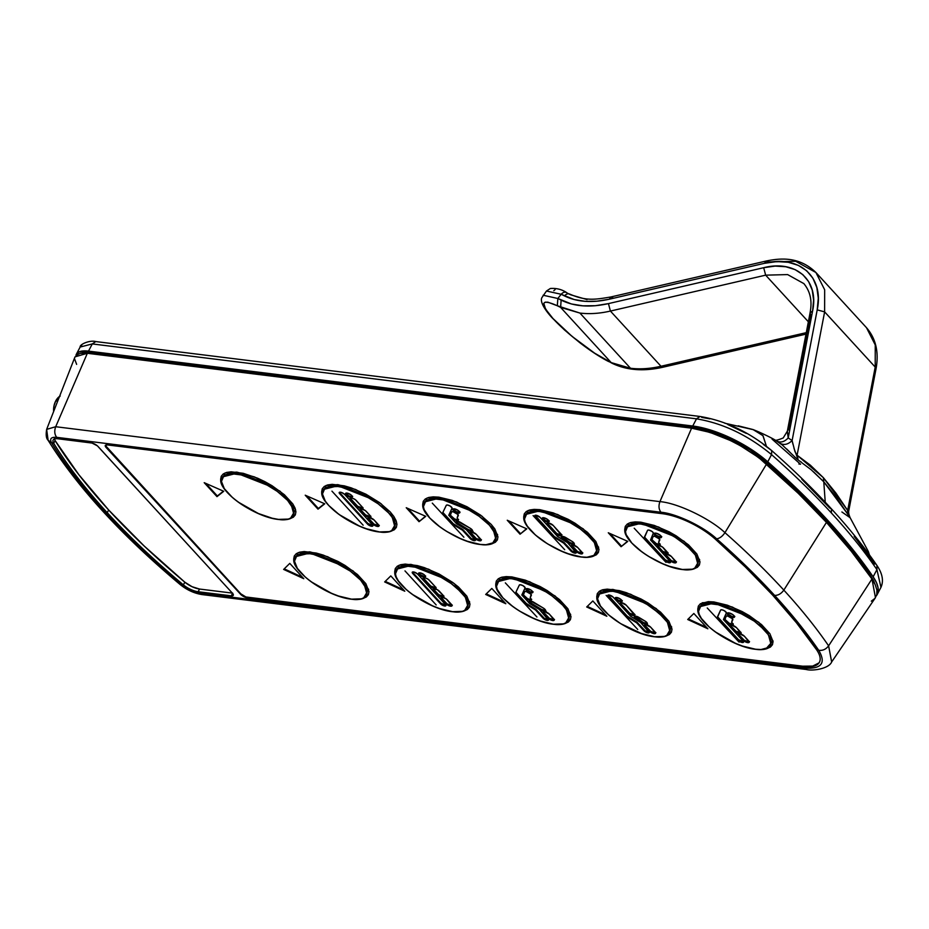<?xml version="1.0" encoding="UTF-8"?>
<svg xmlns="http://www.w3.org/2000/svg" width="929" height="929" viewBox="0 0 929 929"><rect width="100%" height="100%" fill="white"/><g stroke="black" fill="none" stroke-linecap="round" stroke-linejoin="round"><path stroke-width="1.39" d="M529.425 601.098A3.821 1.405 -152.2 0 0 531.667 603.42L531.307 604.094A3.821 1.405 27.8 0 1 529.112 601.365A3.821 1.405 27.8 0 1 530.529 601.005L543.349 608.065L545.288 609.726L545.393 610.968L542.304 610.632L531.307 604.094L529.077 601.841L530.529 601.005A3.821 1.405 27.8 0 1 533.687 602.201L543.349 608.065A3.821 1.405 27.8 0 1 545.544 610.783A3.821 1.405 27.8 0 1 540.968 609.947L541.328 609.273A3.821 1.405 -152.2 0 0 545.59 610.388M543.477 611.746A3.821 1.405 -152.2 0 0 544.08 612.78L543.732 613.454A3.821 1.405 27.8 0 1 543.175 612.025A3.821 1.405 27.8 0 1 544.591 611.654L549.387 614.15L554.16 620.166L551.512 620.258L547.947 618.052L543.198 612.664L544.591 611.654A3.821 1.405 27.8 0 1 549.387 614.15L553.603 618.76A3.821 1.405 27.8 0 1 554.16 620.189A3.821 1.405 27.8 0 1 551.489 620.247A3.821 1.405 27.8 0 1 547.947 618.052L548.296 617.379A3.821 1.405 -152.2 0 0 554.207 619.782M531.202 599.611L527.684 598.775L523.445 594.932L524.664 591.645L523.085 595.605L523.445 594.932L525.466 597.15L525.117 597.823L522.922 595.21L524.583 591.75A3.821 1.405 27.8 0 1 524.571 591.773A3.821 1.405 27.8 0 1 525.988 591.401L531.121 594.316L530.215 597.684L531.307 599.321L530.842 600.297L526.081 598.671L522.934 595.384L524.571 591.785L525.988 591.401A3.821 1.405 27.8 0 1 529.82 593.05A3.821 1.405 27.8 0 1 531.353 595.315L530.215 597.684L530.773 598.52A3.821 1.405 27.8 0 1 531.33 599.96A3.821 1.405 27.8 0 1 528.659 600.018A3.821 1.405 27.8 0 1 525.117 597.823L525.466 597.15A3.821 1.405 -152.2 0 0 531.376 599.553M526.29 588.684A3.821 1.405 -152.2 0 0 528.253 590.832A3.821 1.405 -152.2 0 0 531.69 592.214L531.342 592.888A3.821 1.405 27.8 0 1 527.486 591.216A3.821 1.405 27.8 0 1 525.988 588.951A3.821 1.405 27.8 0 1 527.405 588.591L531.225 590.24L532.758 592.505L531.342 592.888L527.509 591.239L526 589.59L527.405 588.591A3.821 1.405 27.8 0 1 531.249 590.252A3.821 1.405 27.8 0 1 532.747 592.516A3.821 1.405 27.8 0 1 531.342 592.888L531.69 592.214A3.821 1.405 -152.2 0 0 532.805 592.121M548.4 619.713L544.313 618.331L535.87 609.296L526.29 603.444L515.92 592.203L519.404 584.956L515.572 592.876L515.92 592.203L525.884 603.084L525.535 603.757L525.884 603.084A2.09 0.766 -152.2 0 0 526.789 603.792L526.429 604.465L526.789 603.792L535.87 609.296L535.51 609.97L535.905 609.331L543.488 617.599L543.128 618.273L535.557 610.005L535.87 609.296L535.51 609.97L526.429 604.465A2.09 0.766 27.8 0 1 525.535 603.757L515.572 592.876L519.299 585.096A3.275 1.208 27.8 0 1 519.311 585.073A3.275 1.208 27.8 0 1 520.519 584.771L523.015 585.665L525.14 587.743L521.819 595.001L529.716 603.56L539.343 609.436L548.458 620.084L547.239 620.409L543.964 619.004L535.557 610.005L525.93 604.117L515.572 592.876L519.299 585.096L520.519 584.771A3.275 1.208 27.8 0 1 523.805 586.176A3.275 1.208 27.8 0 1 525.117 588.115L521.819 595.001L529.321 603.2A2.09 0.766 27.8 0 0 530.215 603.908L539.343 609.436L547.982 618.877A3.275 1.208 27.8 0 1 548.458 620.107A3.275 1.208 27.8 0 1 546.159 620.154A3.275 1.208 27.8 0 1 543.128 618.273L543.488 617.599A3.275 1.208 -152.2 0 0 548.482 619.689M634.646 616.252A3.821 1.405 -152.2 0 0 636.888 618.575L636.539 619.248A3.821 1.405 27.8 0 1 634.344 616.519A3.821 1.405 27.8 0 1 635.761 616.159L645.121 621.118L647.06 622.79L647.165 624.021L644.064 623.684L635.703 618.691L634.31 617.007L635.761 616.159A3.821 1.405 27.8 0 1 638.908 617.367L645.121 621.118A3.821 1.405 27.8 0 1 647.304 623.847A3.821 1.405 27.8 0 1 642.74 623.011L643.089 622.337A3.821 1.405 -152.2 0 0 647.362 623.452M644.842 624.845A3.821 1.405 -152.2 0 0 645.446 625.879L645.098 626.552A3.821 1.405 27.8 0 1 644.54 625.112A3.821 1.405 27.8 0 1 645.957 624.752L650.753 627.249L655.537 633.276L652.89 633.369L649.325 631.163L644.552 625.751L645.957 624.752A3.821 1.405 27.8 0 1 650.753 627.249L654.98 631.871A3.821 1.405 27.8 0 1 655.537 633.299A3.821 1.405 27.8 0 1 652.866 633.357A3.821 1.405 27.8 0 1 649.325 631.163L649.673 630.489A3.821 1.405 -152.2 0 0 655.584 632.893M620.34 602.782A3.821 1.405 -152.2 0 0 620.944 603.815L620.595 604.489A3.821 1.405 27.8 0 1 620.038 603.06A3.821 1.405 27.8 0 1 621.455 602.689L626.251 605.197L634.681 615.195L632.022 615.277L628.457 613.082L620.061 603.699L621.455 602.689A3.821 1.405 27.8 0 1 626.251 605.197L634.112 613.779A3.821 1.405 27.8 0 1 634.67 615.219A3.821 1.405 27.8 0 1 631.999 615.277A3.821 1.405 27.8 0 1 628.457 613.082L628.817 612.408A3.821 1.405 -152.2 0 0 634.716 614.812M615.567 597.568A3.821 1.405 -152.2 0 0 617.53 599.716A3.821 1.405 -152.2 0 0 620.967 601.098L620.607 601.771A3.821 1.405 27.8 0 1 616.763 600.111A3.821 1.405 27.8 0 1 615.265 597.846A3.821 1.405 27.8 0 1 616.682 597.475L620.502 599.124L622.035 601.388L619.376 601.481L616.786 600.122L615.277 598.485L616.682 597.475A3.821 1.405 27.8 0 1 620.526 599.147A3.821 1.405 27.8 0 1 622.024 601.411A3.821 1.405 27.8 0 1 620.607 601.771L620.967 601.098A3.821 1.405 -152.2 0 0 622.082 601.005M608.135 595.048A3.275 1.208 -152.2 0 0 608.646 595.861L608.286 596.534A3.275 1.208 27.8 0 1 607.81 595.303A3.275 1.208 27.8 0 1 609.029 594.99L613.14 597.126L630.837 616.415L640.441 622.279L649.278 632.579L648.059 632.916L644.772 631.499L636.655 622.836L627.04 616.972L608.286 596.534L607.81 595.315L609.029 594.99A3.275 1.208 27.8 0 1 613.14 597.126L630.628 616.229L640.638 622.476L648.79 631.372A3.275 1.208 27.8 0 1 649.266 632.603A3.275 1.208 27.8 0 1 646.979 632.649A3.275 1.208 27.8 0 1 643.948 630.768L644.296 630.094A3.275 1.208 -152.2 0 0 649.301 632.184M732.76 624.149L729.253 623.301L724.98 619.434L726.188 616.171L724.62 620.107L724.98 619.434L727.035 621.675L726.675 622.349L724.469 619.701L726.083 616.322A3.797 1.393 27.8 0 1 726.095 616.299A3.797 1.393 27.8 0 1 727.5 615.939L732.586 618.83L731.634 622.279L732.876 623.847L732.412 624.822L727.651 623.196L724.469 619.875L726.083 616.322L727.5 615.939A3.797 1.393 27.8 0 1 731.297 617.576A3.797 1.393 27.8 0 1 732.818 619.817L731.634 622.279L732.342 623.057A3.821 1.405 27.8 0 1 732.888 624.485A3.821 1.405 27.8 0 1 730.217 624.543A3.821 1.405 27.8 0 1 726.675 622.349L727.035 621.675A3.821 1.405 -152.2 0 0 732.946 624.079M730.647 625.263A3.786 1.393 -152.2 0 0 731.251 626.274L730.891 626.947A3.786 1.393 27.8 0 1 730.345 625.531A3.786 1.393 27.8 0 1 731.75 625.171L736.5 627.644L740.715 633.032L738.079 633.125L735.501 631.778L730.357 626.169L731.75 625.171A3.786 1.393 27.8 0 1 736.5 627.644L740.158 631.639A3.786 1.393 27.8 0 1 740.703 633.055A3.786 1.393 27.8 0 1 738.056 633.114A3.786 1.393 27.8 0 1 734.549 630.942L734.897 630.268A3.786 1.393 -152.2 0 0 740.75 632.649M738.509 633.833A3.821 1.405 -152.2 0 0 739.112 634.867L738.764 635.541A3.821 1.405 27.8 0 1 738.207 634.112A3.821 1.405 27.8 0 1 739.623 633.741L744.419 636.237L749.192 642.264L746.533 642.345L742.979 640.139L738.218 634.751L739.623 633.741A3.821 1.405 27.8 0 1 744.419 636.237L748.635 640.847A3.821 1.405 27.8 0 1 749.18 642.276A3.821 1.405 27.8 0 1 746.51 642.334A3.821 1.405 27.8 0 1 742.979 640.139L743.328 639.466A3.821 1.405 -152.2 0 0 749.238 641.869M727.512 612.977A4.099 1.51 -152.2 0 0 729.59 615.3A4.099 1.51 -152.2 0 0 733.306 616.798L732.946 617.471A4.099 1.51 27.8 0 1 728.835 615.683A4.099 1.51 27.8 0 1 727.221 613.256A4.099 1.51 27.8 0 1 728.742 612.861L732.842 614.626L734.479 617.053L732.946 617.471L728.847 615.695L727.233 613.941L728.742 612.861A4.099 1.51 27.8 0 1 732.865 614.65A4.099 1.51 27.8 0 1 734.467 617.077A4.099 1.51 27.8 0 1 732.946 617.471L733.306 616.798A4.099 1.51 -152.2 0 0 734.525 616.682M743.444 641.823L738.532 639.698L717.536 616.728L720.683 609.981L717.339 617.622L717.699 616.949L738.532 639.698L738.172 640.383L717.339 617.622L720.59 610.109A3.275 1.208 27.8 0 1 720.59 610.098A3.275 1.208 27.8 0 1 721.81 609.784L724.295 610.69L726.432 612.757L723.436 619.527L743.026 640.975L743.084 642.496L738.172 640.383L717.188 617.402L720.59 610.109L721.81 609.784A3.275 1.208 27.8 0 1 725.084 611.201A3.275 1.208 27.8 0 1 726.397 613.14L723.586 619.748L743.026 640.975A3.275 1.208 27.8 0 1 743.502 642.206A3.275 1.208 27.8 0 1 741.214 642.253A3.275 1.208 27.8 0 1 738.172 640.383L738.532 639.698A3.275 1.208 -152.2 0 0 743.525 641.788M456.371 521.343A3.821 1.405 -152.2 0 0 458.612 523.666L458.264 524.339A3.821 1.405 27.8 0 1 456.069 521.61A3.821 1.405 27.8 0 1 457.486 521.25L470.306 528.311L472.246 529.971L472.35 531.214L469.25 530.877L458.264 524.339L456.034 522.098L457.486 521.25A3.821 1.405 27.8 0 1 460.645 522.446L470.306 528.311A3.821 1.405 27.8 0 1 472.501 531.04A3.821 1.405 27.8 0 1 467.926 530.192L468.286 529.518A3.821 1.405 -152.2 0 0 472.547 530.633M470.434 532.003A3.821 1.405 -152.2 0 0 471.038 533.025L470.678 533.699A3.821 1.405 27.8 0 1 470.132 532.271A3.821 1.405 27.8 0 1 471.549 531.911L476.345 534.407L481.117 540.423L478.458 540.504L474.893 538.309L470.144 532.909L471.549 531.911A3.821 1.405 27.8 0 1 476.345 534.407L480.56 539.006A3.821 1.405 27.8 0 1 481.106 540.434A3.821 1.405 27.8 0 1 478.435 540.492A3.821 1.405 27.8 0 1 474.893 538.309L475.253 537.636A3.821 1.405 -152.2 0 0 481.164 540.039M458.148 519.868L454.641 519.021L450.402 515.189L451.622 511.891L450.042 515.862L450.402 515.189L452.423 517.395L452.063 518.068L449.88 515.456L451.517 512.03A3.821 1.405 27.8 0 1 451.529 512.018A3.821 1.405 27.8 0 1 452.946 511.658L458.067 514.561L457.173 517.929L458.264 519.566L457.8 520.542L453.038 518.916L449.891 515.63L451.517 512.03L452.946 511.658A3.821 1.405 27.8 0 1 456.778 513.307A3.821 1.405 27.8 0 1 458.299 515.572L457.173 517.929L457.73 518.777A3.821 1.405 27.8 0 1 458.276 520.205A3.821 1.405 27.8 0 1 455.605 520.263A3.821 1.405 27.8 0 1 452.063 518.068L452.423 517.395A3.821 1.405 -152.2 0 0 458.334 519.799M453.247 508.929A3.821 1.405 -152.2 0 0 455.21 511.078A3.821 1.405 -152.2 0 0 458.647 512.46L458.287 513.133A3.821 1.405 27.8 0 1 454.444 511.473A3.821 1.405 27.8 0 1 452.946 509.197A3.821 1.405 27.8 0 1 454.362 508.837L458.183 510.486L459.716 512.75L458.287 513.133L454.467 511.484L452.957 509.835L454.362 508.837A3.821 1.405 27.8 0 1 458.206 510.497A3.821 1.405 27.8 0 1 459.704 512.773A3.821 1.405 27.8 0 1 458.287 513.133L458.647 512.46A3.821 1.405 -152.2 0 0 459.762 512.367M475.346 539.97L471.27 538.576L462.863 529.576L453.236 523.689L442.878 512.448L446.35 505.213L442.518 513.122L442.878 512.448L452.841 523.329L452.481 524.002L452.841 523.329A2.09 0.766 -152.2 0 0 453.735 524.037L453.387 524.711L453.735 524.037L462.816 529.542L462.503 530.25L462.863 529.576L470.434 537.845L470.086 538.518L462.503 530.25L462.863 529.576L462.468 530.215L453.387 524.711A2.09 0.766 27.8 0 1 452.481 524.002L442.518 513.122L446.268 505.306A3.275 1.208 27.8 0 1 446.268 505.33A3.275 1.208 27.8 0 1 447.476 505.016L449.973 505.922L452.098 507.989L448.765 515.247L456.673 523.805L466.253 529.658L475.416 540.341L473.14 540.411L470.91 539.25L462.468 530.215L452.887 524.362L442.518 513.122L446.257 505.341L447.476 505.016A3.275 1.208 27.8 0 1 450.762 506.433A3.275 1.208 27.8 0 1 452.075 508.372L448.765 515.247L456.267 523.445A2.09 0.766 27.8 0 0 457.173 524.153L466.253 529.658L474.928 539.122A3.275 1.208 27.8 0 1 475.404 540.353A3.275 1.208 27.8 0 1 473.116 540.399A3.275 1.208 27.8 0 1 470.086 538.518L470.434 537.845A3.275 1.208 -152.2 0 0 475.439 539.935M561.604 536.497A3.821 1.405 -152.2 0 0 563.845 538.832L563.485 539.505A3.821 1.405 27.8 0 1 561.29 536.776A3.821 1.405 27.8 0 1 562.707 536.405L572.067 541.375L574.006 543.035L574.11 544.278L571.021 543.941L562.66 538.936L561.255 537.252L562.707 536.405A3.821 1.405 27.8 0 1 565.866 537.612L572.067 541.375A3.821 1.405 27.8 0 1 574.261 544.104A3.821 1.405 27.8 0 1 569.686 543.256L570.046 542.582A3.821 1.405 -152.2 0 0 574.319 543.697M571.799 545.091A3.821 1.405 -152.2 0 0 572.403 546.124L572.043 546.798A3.821 1.405 27.8 0 1 571.498 545.369A3.821 1.405 27.8 0 1 572.914 544.998L577.71 547.495L582.495 553.533L579.835 553.614L576.27 551.408L571.509 546.008L572.914 544.998A3.821 1.405 27.8 0 1 577.71 547.495L581.937 552.116A3.821 1.405 27.8 0 1 582.483 553.545A3.821 1.405 27.8 0 1 579.812 553.603A3.821 1.405 27.8 0 1 576.27 551.408L576.63 550.734A3.821 1.405 -152.2 0 0 582.541 553.15M547.297 523.039A3.821 1.405 -152.2 0 0 547.901 524.061L547.541 524.746A3.821 1.405 27.8 0 1 546.995 523.306A3.821 1.405 27.8 0 1 548.412 522.946L553.208 525.442L561.627 535.441L558.979 535.534L555.414 533.327L547.541 524.746L546.984 523.329L548.412 522.946A3.821 1.405 27.8 0 1 553.208 525.442L561.07 534.024A3.821 1.405 27.8 0 1 561.627 535.464A3.821 1.405 27.8 0 1 558.956 535.522A3.821 1.405 27.8 0 1 555.414 533.327L555.763 532.654A3.821 1.405 -152.2 0 0 561.673 535.058M542.524 517.825A3.821 1.405 -152.2 0 0 544.487 519.973A3.821 1.405 -152.2 0 0 547.924 521.355L547.564 522.028A3.821 1.405 27.8 0 1 543.72 520.356A3.821 1.405 27.8 0 1 542.211 518.092A3.821 1.405 27.8 0 1 543.628 517.732L547.46 519.381L548.993 521.645L547.564 522.028L543.732 520.379L542.234 518.73L543.628 517.732A3.821 1.405 27.8 0 1 547.483 519.392A3.821 1.405 27.8 0 1 548.981 521.657A3.821 1.405 27.8 0 1 547.564 522.028L547.924 521.355A3.821 1.405 -152.2 0 0 549.027 521.262M535.092 515.293A3.275 1.208 -152.2 0 0 535.592 516.106L535.243 516.779A3.275 1.208 27.8 0 1 534.767 515.549A3.275 1.208 27.8 0 1 535.975 515.235L540.086 517.383L557.783 536.66L567.596 542.722L576.235 552.836L573.948 552.906L571.73 551.745L563.601 543.093L553.998 537.229L535.243 516.779L534.756 515.572L535.975 515.235A3.275 1.208 27.8 0 1 540.086 517.383L557.574 536.474L567.596 542.722L575.748 551.617A3.275 1.208 27.8 0 1 576.224 552.848A3.275 1.208 27.8 0 1 573.936 552.894A3.275 1.208 27.8 0 1 570.894 551.013L571.254 550.34A3.275 1.208 -152.2 0 0 576.247 552.43M659.718 544.394L656.211 543.546L651.937 539.679L653.145 536.428L651.577 540.353L651.937 539.679L653.993 541.932L653.633 542.606L651.415 539.946L653.041 536.567A3.797 1.393 27.8 0 1 653.052 536.544A3.797 1.393 27.8 0 1 654.457 536.184L659.544 539.075L658.591 542.536L659.822 544.092L659.358 545.068L654.597 543.453L651.426 540.132L653.041 536.567L654.457 536.184A3.797 1.393 27.8 0 1 658.255 537.821A3.797 1.393 27.8 0 1 659.764 540.074L658.591 542.536L659.288 543.302A3.821 1.405 27.8 0 1 659.845 544.731A3.821 1.405 27.8 0 1 657.175 544.789A3.821 1.405 27.8 0 1 653.633 542.606L653.993 541.932A3.821 1.405 -152.2 0 0 659.892 544.336M657.604 545.509A3.786 1.393 -152.2 0 0 658.208 546.531L657.848 547.204A3.786 1.393 27.8 0 1 657.302 545.776A3.786 1.393 27.8 0 1 658.707 545.416L662.493 547.053L667.661 553.289L665.036 553.37L662.458 552.035L657.314 546.415L658.707 545.416A3.786 1.393 27.8 0 1 663.457 547.901L667.103 551.884A3.786 1.393 27.8 0 1 667.649 553.301A3.786 1.393 27.8 0 1 665.001 553.359A3.786 1.393 27.8 0 1 661.494 551.187L661.854 550.514A3.786 1.393 -152.2 0 0 667.707 552.894M665.466 554.09A3.821 1.405 -152.2 0 0 666.07 555.112L665.71 555.786A3.821 1.405 27.8 0 1 665.164 554.358A3.821 1.405 27.8 0 1 666.581 553.998L671.377 556.494L676.149 562.509L673.49 562.591L669.925 560.396L665.176 554.996L666.581 553.998A3.821 1.405 27.8 0 1 671.377 556.494L675.58 561.093A3.821 1.405 27.8 0 1 676.138 562.521A3.821 1.405 27.8 0 1 673.467 562.579A3.821 1.405 27.8 0 1 669.925 560.396L670.285 559.722A3.821 1.405 -152.2 0 0 676.196 562.126M654.469 533.223A4.099 1.51 -152.2 0 0 656.548 535.545A4.099 1.51 -152.2 0 0 660.264 537.043L659.904 537.717A4.099 1.51 27.8 0 1 655.781 535.928A4.099 1.51 27.8 0 1 654.179 533.501A4.099 1.51 27.8 0 1 655.688 533.118L659.787 534.883L661.436 537.31L659.904 537.717L655.804 535.952L654.19 534.187L655.688 533.118A4.099 1.51 27.8 0 1 659.811 534.895A4.099 1.51 27.8 0 1 661.425 537.322A4.099 1.51 27.8 0 1 659.904 537.717L660.264 537.043A4.099 1.51 -152.2 0 0 661.483 536.927M670.39 562.068L665.489 559.955L644.645 537.206L647.641 530.227L644.296 537.879L644.645 537.206L665.489 559.955L665.129 560.628L644.296 537.879L647.536 530.366A3.275 1.208 27.8 0 1 647.548 530.343A3.275 1.208 27.8 0 1 648.767 530.041L652.042 531.446L653.377 533.014L650.532 540.004L669.983 561.232L670.041 562.742L665.129 560.628L644.134 537.647L647.536 530.366L648.767 530.041A3.275 1.208 27.8 0 1 652.042 531.446A3.275 1.208 27.8 0 1 653.354 533.385L650.532 540.004L669.983 561.232A3.275 1.208 27.8 0 1 670.448 562.451A3.275 1.208 27.8 0 1 668.16 562.509A3.275 1.208 27.8 0 1 665.129 560.628L665.489 559.955A3.275 1.208 -152.2 0 0 670.483 562.045M496.585 587.848L495.726 584.144L496.307 581.066L498.316 578.732L501.683 577.223L506.259 576.607L511.867 576.897L511.984 578.79C519.892 578.964 546.879 588.347 562.672 605.197C577.652 621.942 563.148 626.181 553.568 624.183L563.427 623.882L566.667 622.418L568.618 620.166L569.187 617.181L566.156 609.552L562.672 605.197L552.441 596.232L546.089 591.959L525.013 581.937L511.984 578.79L506.549 578.5L498.873 580.555L496.934 582.82L496.365 585.804L497.189 589.381L502.868 597.788L513.098 606.753L519.462 611.015L533.443 618.308L540.539 621.048L553.742 624.288C561.871 625.252 567.038 623.882 569.245 620.154L565.854 607.821L547.413 591.959L511.937 578.035L496.771 581.926C488.898 593.143 528.636 622 553.73 624.276L553.568 624.183C545.648 624.021 518.672 614.638 502.868 597.788C487.888 581.031 502.403 576.793 511.984 578.79L511.867 576.897L529.704 581.763L555.275 596.104L570.673 614.464L565.436 623.405M423.531 508.093L422.672 504.401L423.264 501.312L425.273 498.978L428.629 497.468L433.204 496.852L438.825 497.154L438.941 499.047C446.849 499.21 473.836 508.593 489.629 525.442C504.61 542.199 490.094 546.438 480.514 544.44L485.948 544.731L493.624 542.675L495.575 540.411L496.144 537.426L495.308 533.85L489.629 525.442L484.996 520.948L479.399 516.478L466.172 508.314L451.958 502.183L445.165 500.197L433.506 498.757L429.07 499.349L425.83 500.812L423.879 503.065L423.31 506.05L424.147 509.626L429.825 518.034L440.056 526.998L446.419 531.272L460.401 538.553L467.496 541.293L480.688 544.533C488.817 545.509 493.984 544.127 496.202 540.399L492.8 528.078L474.371 512.204L438.894 498.281L423.729 502.183C415.855 513.389 455.593 542.257 480.688 544.533L480.514 544.44C472.606 544.266 445.618 534.883 429.825 518.034C414.845 501.288 429.349 497.05 438.941 499.047L438.825 497.154L456.65 502.008L482.221 516.35L497.63 534.709L492.393 543.651M524.548 520.623L523.689 516.919L524.281 513.842L526.29 511.496L529.646 509.998L534.221 509.382L539.842 509.673L539.958 511.565C547.866 511.74 574.854 521.111 590.647 537.972C605.627 554.718 591.111 558.956 581.531 556.959L586.965 557.249L594.641 555.194L596.592 552.929L597.161 549.956L596.325 546.368L594.13 542.327L586.013 533.467L580.416 528.996L567.189 520.832L552.976 514.712L539.958 511.565L534.523 511.275L530.099 511.867L526.848 513.331L524.897 515.595L524.328 518.568L525.164 522.156L527.358 526.197L535.476 535.058L547.436 543.79L561.418 551.071L568.513 553.812L581.705 557.052C589.834 558.027 595.001 556.645 597.219 552.929L593.817 540.597L575.388 524.722L539.912 510.811L524.746 514.701C516.872 525.919 556.61 554.776 581.705 557.052L581.531 556.959C573.623 556.785 546.635 547.402 530.842 530.552C515.862 513.807 530.378 509.568 539.958 511.565L539.842 509.673L557.667 514.527L583.238 528.868L598.648 547.227L593.41 556.169M666.813 635.482L670.262 632.672L666.871 620.351L648.43 604.477L612.954 590.554L597.8 594.455C589.915 605.662 629.653 634.53 654.748 636.806L654.585 636.713C646.665 636.539 619.689 627.156 603.885 610.307C588.905 593.561 603.42 589.323 613.001 591.308L612.896 589.427L630.721 594.281L656.292 608.623L671.69 626.982L666.453 635.924M625.577 533.141L624.718 529.437L625.298 526.36L627.307 524.026L630.663 522.516L635.25 521.901L640.859 522.191L640.975 524.084C648.883 524.258 675.871 533.641 691.664 550.491C706.644 567.236 692.14 571.474 682.548 569.477L692.419 569.175L695.658 567.712L697.609 565.459L698.178 562.475L697.342 558.898L695.147 554.845L687.03 545.985L675.069 537.252L668.206 533.351L653.993 527.231L640.975 524.084L635.541 523.793L627.865 525.849L625.914 528.113L625.345 531.086L626.181 534.674L631.859 543.082L642.09 552.047L648.454 556.308L662.435 563.601L669.53 566.33L682.722 569.57C690.851 570.545 696.03 569.175 698.236 565.447L694.834 553.115L676.405 537.252L640.929 523.329L625.763 527.219C617.89 538.437 657.627 567.294 682.722 569.57L682.548 569.477C674.64 569.314 647.652 559.932 631.859 543.082C616.879 526.325 631.395 522.086 640.975 524.084L640.859 522.191L658.684 527.057L684.255 541.398L699.665 559.746L694.427 568.699M698.62 612.896L697.76 609.192L698.341 606.114L700.361 603.769L708.293 601.644L713.913 601.946L714.018 603.838C721.926 604.013 748.913 613.384 764.706 630.245C779.686 646.99 765.182 651.229 755.602 649.232L761.037 649.522L768.713 647.467L770.652 645.202L771.221 642.229L768.19 634.6L760.085 625.74L754.476 621.269L734.131 609.714L720.254 605L708.583 603.548L704.159 604.14L700.907 605.603L698.968 607.868L698.399 610.841L699.223 614.417L701.43 618.47L709.535 627.33L715.144 631.79L735.489 643.344L742.573 646.085L755.602 649.232C747.694 649.057 720.707 639.675 704.914 622.825C689.933 606.08 704.437 601.841 714.018 603.838L713.971 603.084L698.817 606.974C690.932 618.191 730.67 647.048 755.765 649.325C763.905 650.3 769.073 648.918 771.279 645.202L767.888 632.87L749.459 616.995L713.971 603.084L713.913 601.946L732.458 607.09L758.819 622.325L772.974 640.859L765.995 648.802M587.023 299.579L570.615 294.783C568.711 293.169 566.667 293.541 564.472 295.921C566.667 293.541 568.711 293.169 570.615 294.783L567.329 293.134C565.424 291.52 563.369 291.903 561.186 294.272L564.472 295.921C576.979 302.018 591.924 303.121 609.285 299.219L610.864 296.966L612.943 297.895M610.411 311.064C599.588 313.561 589.416 314.223 579.917 313.061L630.501 368.256C640 369.417 650.172 368.743 660.995 366.258L610.411 311.064L660.995 366.258L806.267 332.652L660.995 366.258L663.074 367.187C643.669 371.623 626.68 370.311 612.083 363.274L630.501 368.256L579.917 313.061L560.617 307.406L611.189 362.6L560.617 307.406L557.319 305.757L557.853 298.488L543.128 295.236L557.853 298.488L557.319 305.757L547.913 302.192L545.137 302.18L543.79 303.365L545.578 309.102L552.999 318.542C539.424 302.668 540.864 298.418 557.319 305.757L579.917 313.061C589.416 314.223 599.588 313.561 610.411 311.064L765.647 275.158L610.411 311.064L608.449 303.609L610.411 311.064M60.211 395.975L55.74 400.922L57.679 401.165L55.74 400.922A13.656 9.104 97.1 0 0 53.638 411.512L54.01 405.81L55.74 400.922A13.656 9.104 97.1 0 1 59.549 396.404M294.156 515.363L290.765 503.03L272.336 487.168L236.86 473.244L236.895 473.999C244.815 474.173 271.791 483.556 287.595 500.406C302.575 517.151 288.06 521.39 278.479 519.392L288.338 519.09L291.59 517.627L293.529 515.363L294.098 512.39L293.274 508.813L287.595 500.406L277.365 491.441L264.138 483.266L249.924 477.146L243.131 475.16L231.46 473.709L223.796 475.764L221.845 478.029L221.276 481.001L224.307 488.631L232.424 497.491L238.021 501.962L258.367 513.516L272.243 518.231L278.479 519.392C270.571 519.23 243.584 509.847 227.791 492.985C212.811 476.24 227.315 472.002 236.895 473.999L236.86 473.244L221.694 477.134C213.821 488.352 253.559 517.209 278.654 519.485L278.654 519.485C286.782 520.461 291.95 519.09 294.156 515.363L290.765 503.03L272.336 487.168L236.86 473.244L236.79 472.106L254.616 476.972L280.186 491.313L295.585 509.661L290.347 518.614M367.21 595.106L363.808 582.785L345.379 566.911L309.903 552.999L309.949 553.754C317.857 553.916 344.845 563.299 360.638 580.149C375.618 596.906 361.114 601.144 351.522 599.147L361.393 598.833L364.632 597.382L366.583 595.117L367.152 592.145L366.316 588.556L360.638 580.149L350.407 571.184L330.062 559.63L316.174 554.915L309.949 553.754L300.09 554.056L296.839 555.519L294.888 557.772L294.319 560.756L297.35 568.385L305.467 577.246L311.064 581.705L331.409 593.259L338.504 596L351.522 599.147C343.614 598.973 316.626 589.59 300.833 572.74C285.853 555.995 300.369 551.756 309.949 553.754L309.903 552.999L294.737 556.889C286.864 568.107 326.602 596.964 351.696 599.24L351.696 599.24C359.825 600.215 365.004 598.833 367.21 595.106L363.808 582.785L345.379 566.911L309.903 552.999L309.833 551.861L327.658 556.715L353.229 571.056L368.639 589.416L363.402 598.357M395.173 527.881L391.783 515.549L373.353 499.686L337.877 485.762L337.912 486.517C345.832 486.691 372.808 496.074 388.612 512.924C403.592 529.669 389.077 533.908 379.496 531.922L389.356 531.609L392.607 530.145L394.558 527.893L395.115 524.908L392.096 517.279L388.612 512.924L378.382 503.959L365.155 495.784L350.941 489.664L344.148 487.679L337.912 486.517L328.053 486.831L324.813 488.282L322.862 490.547L322.293 493.531L325.324 501.161L328.808 505.515L339.039 514.48L359.384 526.035L366.467 528.775L379.496 531.922C371.588 531.748 344.601 522.365 328.808 505.515C313.828 488.759 328.332 484.52 337.912 486.517L337.877 485.762L322.711 489.653C314.838 500.87 354.576 529.727 379.671 532.015L379.671 532.015C387.799 532.979 392.967 531.609 395.173 527.881L391.783 515.549L373.353 499.686L337.877 485.762L337.808 484.636L355.633 489.49L381.204 503.832L396.602 522.191L391.376 531.133M468.228 607.636L464.837 595.303L446.396 579.429L410.92 565.517L410.966 566.272C418.874 566.446 445.862 575.829 461.655 592.679C476.635 609.424 462.131 613.663 452.551 611.665L462.41 611.363L465.65 609.9L467.601 607.636L468.17 604.663L465.139 597.033L457.022 588.173L451.424 583.702L438.198 575.539L423.996 569.419L417.202 567.433L405.532 565.982L397.856 568.037L395.905 570.301L395.348 573.274L396.172 576.863L398.367 580.904L406.484 589.764L412.081 594.235L432.426 605.778L439.522 608.518L452.551 611.665C444.631 611.491 417.655 602.12 401.851 585.258C386.87 568.513 401.386 564.275 410.966 566.272L410.92 565.517L395.754 569.407C387.881 580.625 427.619 609.482 452.713 611.758L452.725 611.758C460.842 612.734 466.021 611.352 468.228 607.636L464.837 595.303L446.396 579.429L410.92 565.517L410.85 564.379L428.687 569.233L454.258 583.586L469.656 601.934L464.419 610.887M350.361 498.083A3.821 1.405 -152.2 0 0 350.965 499.117L350.605 499.79A3.821 1.405 27.8 0 1 350.047 498.35A3.821 1.405 27.8 0 1 351.464 497.99A3.821 1.405 27.8 0 1 356.26 500.487L362.078 506.839A3.821 1.405 27.8 0 1 362.635 508.268A3.821 1.405 27.8 0 1 359.964 508.326A3.821 1.405 27.8 0 1 356.422 506.131L350.605 499.79L350.965 499.117L357.746 506.305L362.507 507.931M360.394 509.046A3.821 1.405 -152.2 0 0 361.009 510.079L360.649 510.753A3.821 1.405 27.8 0 1 360.092 509.313A3.821 1.405 27.8 0 1 361.509 508.953A3.821 1.405 27.8 0 1 366.305 511.449L369.963 515.444A3.821 1.405 27.8 0 1 370.508 516.872A3.821 1.405 27.8 0 1 367.838 516.93A3.821 1.405 27.8 0 1 364.296 514.736L360.649 510.753L361.009 510.079L365.62 514.91L370.381 516.536M368.267 517.639A3.821 1.405 -152.2 0 0 368.871 518.661L368.511 519.334A3.821 1.405 27.8 0 1 367.965 517.906A3.821 1.405 27.8 0 1 369.382 517.546A3.821 1.405 27.8 0 1 374.178 520.043L378.393 524.641A3.821 1.405 27.8 0 1 378.939 526.081A3.821 1.405 27.8 0 1 376.268 526.139A3.821 1.405 27.8 0 1 372.726 523.944L368.511 519.334L368.871 518.661L374.05 524.119L378.811 525.733M345.925 493.404L348.689 495.831L351.267 496.701L350.907 497.375A3.821 1.405 27.8 0 1 347.063 495.714A3.821 1.405 27.8 0 1 345.553 493.45A3.821 1.405 27.8 0 1 346.97 493.078A3.821 1.405 27.8 0 1 350.825 494.751A3.821 1.405 27.8 0 1 352.323 497.015A3.821 1.405 27.8 0 1 350.907 497.375L351.267 496.701A3.821 1.405 -152.2 0 0 352.37 496.609M339.538 492.242A3.275 1.208 -152.2 0 0 340.037 493.055L339.689 493.729A3.275 1.208 27.8 0 1 339.213 492.498A3.275 1.208 27.8 0 1 340.42 492.196A3.275 1.208 27.8 0 1 344.531 494.333L372.366 524.711A3.275 1.208 27.8 0 1 372.831 525.942A3.275 1.208 27.8 0 1 370.543 525.988A3.275 1.208 27.8 0 1 367.512 524.107L339.689 493.729L339.584 492.382M423.403 577.838A3.821 1.405 -152.2 0 0 424.007 578.86L423.647 579.533A3.821 1.405 27.8 0 1 423.101 578.105A3.821 1.405 27.8 0 1 424.518 577.745A3.821 1.405 27.8 0 1 429.314 580.242L435.12 586.582A3.821 1.405 27.8 0 1 435.678 588.022A3.821 1.405 27.8 0 1 433.007 588.08A3.821 1.405 27.8 0 1 429.465 585.885L423.647 579.533L424.007 578.86L430.789 586.06L435.55 587.685M433.448 588.8A3.821 1.405 -152.2 0 0 434.052 589.822L433.692 590.507A3.821 1.405 27.8 0 1 433.146 589.067A3.821 1.405 27.8 0 1 434.563 588.707A3.821 1.405 27.8 0 1 439.347 591.204L443.005 595.187A3.821 1.405 27.8 0 1 443.563 596.627A3.821 1.405 27.8 0 1 440.892 596.685A3.821 1.405 27.8 0 1 437.35 594.49L433.692 590.507L434.052 589.822L438.674 594.665L443.435 596.279M441.31 597.382A3.821 1.405 -152.2 0 0 441.914 598.415L441.565 599.089A3.821 1.405 27.8 0 1 441.008 597.661A3.821 1.405 27.8 0 1 442.425 597.289A3.821 1.405 27.8 0 1 447.221 599.797L451.436 604.396A3.821 1.405 27.8 0 1 451.993 605.824A3.821 1.405 27.8 0 1 449.322 605.882A3.821 1.405 27.8 0 1 445.781 603.687L441.565 599.089L441.914 598.415L447.104 603.862L451.866 605.487M418.979 573.158L420.477 574.807L424.309 576.456L423.949 577.13A3.821 1.405 27.8 0 1 420.105 575.457A3.821 1.405 27.8 0 1 418.607 573.193A3.821 1.405 27.8 0 1 420.024 572.833A3.821 1.405 27.8 0 1 423.868 574.494A3.821 1.405 27.8 0 1 425.366 576.758A3.821 1.405 27.8 0 1 423.949 577.13L424.309 576.456A3.821 1.405 -152.2 0 0 425.424 576.363M412.581 571.997A3.275 1.208 -152.2 0 0 413.091 572.81L412.731 573.483A3.275 1.208 27.8 0 1 412.255 572.252A3.275 1.208 27.8 0 1 413.475 571.939A3.275 1.208 27.8 0 1 417.585 574.087L445.409 604.465A3.275 1.208 27.8 0 1 445.885 605.696A3.275 1.208 27.8 0 1 443.597 605.743A3.275 1.208 27.8 0 1 440.555 603.862L412.731 573.483L412.627 572.125M445.827 605.302L440.915 603.188L413.091 572.81L440.915 603.188L440.555 603.862L440.915 603.188A3.275 1.208 -152.2 0 0 445.908 605.278M418.909 572.926A3.821 1.405 -152.2 0 0 420.872 575.074A3.821 1.405 -152.2 0 0 424.309 576.456L425.238 576.421M444.016 596.917L442.785 596.615M441.38 597.626L446.129 603.014L445.781 603.687L446.129 603.014A3.821 1.405 -152.2 0 0 452.04 605.429M436.142 588.324L434.911 588.034M423.473 578.07L429.825 585.212L429.465 585.885L429.825 585.212A3.821 1.405 -152.2 0 0 435.724 587.616M372.773 525.547L367.872 523.433L340.037 493.055L367.872 523.433L367.512 524.107L367.872 523.433A3.275 1.208 -152.2 0 0 372.866 525.524M345.867 493.171A3.821 1.405 -152.2 0 0 347.829 495.32A3.821 1.405 -152.2 0 0 351.267 496.701L352.196 496.667M370.961 517.163L369.73 516.872M368.337 517.871L373.086 523.271L372.726 523.944L373.086 523.271A3.821 1.405 -152.2 0 0 378.997 525.675M363.1 508.581L361.869 508.279M360.464 509.278L364.656 514.062L364.296 514.736L364.656 514.062A3.821 1.405 -152.2 0 0 370.566 516.466M350.419 498.316L356.771 505.457L356.422 506.131L356.771 505.457A3.821 1.405 -152.2 0 0 362.682 507.861M434.052 589.822L437.698 593.817L437.35 594.49L437.698 593.817A3.821 1.405 -152.2 0 0 443.609 596.221M404.986 570.894L436.189 604.953L404.986 570.894M331.943 491.139L363.134 525.199L331.943 491.139M435.12 586.582L435.19 588.359L430.441 586.733L423.09 578.117L425.749 578.035L428.339 579.394L435.12 586.582M443.005 595.187L443.563 596.604L442.146 596.987L438.314 595.338L433.135 589.091L437.129 589.578L443.005 595.187M442.425 597.289L446.257 598.938L452.005 605.813L449.346 605.894L445.781 603.687L441.02 598.299L442.425 597.289M423.949 577.13L420.129 575.481L418.596 573.216L420.024 572.833L423.845 574.482L425.354 576.119L423.949 577.13M445.409 604.465L445.885 605.673L444.666 605.998L440.555 603.862L412.255 572.264L414.531 572.194L417.585 574.087L445.409 604.465M362.078 506.839L362.147 508.604L357.386 506.979L350.047 498.374L352.695 498.281L355.296 499.639L362.078 506.839M369.963 515.444L370.032 517.209L366.525 516.361L360.092 509.336L361.509 508.953L365.341 510.602L369.963 515.444M369.382 517.546L374.178 520.043L378.951 526.058L376.291 526.139L372.726 523.944L367.977 518.545L369.382 517.546M350.907 497.375L347.074 495.726L345.553 493.462L346.97 493.078L350.802 494.727L352.335 496.992L350.907 497.375M372.366 524.711L372.843 525.93L371.623 526.255L367.512 524.107L339.201 492.521L341.477 492.451L344.531 494.333L372.366 524.711M324.43 503.669L318.368 508.488L306.86 495.923L318.368 508.488L318.008 509.162L305.223 495.203L324.755 503.808L318.008 509.162L324.43 503.669M403.476 589.764L385.245 581.368L403.476 589.764M395.22 574.389L399.133 565.215L410.85 564.379L410.92 565.517L395.754 569.407M322.177 494.634L326.091 485.461L337.808 484.636L337.877 485.762L322.711 489.653M404.8 591.216L384.664 581.937L390.795 575.91L404.8 591.216L384.664 581.937L390.795 575.91L404.8 591.216M105.476 445.223A5.458 2.009 -152.2 0 0 106.347 447.023L106.115 447.476A5.458 2.009 27.8 0 1 105.325 445.421L240.82 593.828L245.906 596.975L802.61 666.186L812.747 666.081L818.879 662.934M305.223 495.203L324.755 503.808L318.008 509.162L305.223 495.203M322.514 495.575L321.655 491.871L322.247 488.793L324.256 486.459L327.612 484.95L332.187 484.334L344.253 485.832L351.278 487.888L365.956 494.216L379.636 502.659L390.215 511.925L393.815 516.431L396.079 520.612L396.938 524.316L396.358 527.393L394.349 529.739L390.981 531.237M395.568 575.33L394.709 571.625L395.289 568.548L397.298 566.202L400.666 564.704L405.241 564.089L417.295 565.575L424.321 567.631L439.011 573.959L452.678 582.402L458.473 587.023L466.857 596.186L469.993 604.071L469.4 607.148L467.392 609.482L464.035 610.992M221.497 483.057L220.637 479.352L221.23 476.275L223.239 473.941L226.595 472.431L231.17 471.816L243.235 473.302L257.588 478.191L264.939 481.686L272.046 485.728L284.402 494.751L292.798 503.913L295.062 508.093L295.921 511.798L295.341 514.875L293.332 517.209L289.964 518.719M294.551 562.811L293.692 559.107L294.272 556.018L296.281 553.684L299.637 552.174L304.224 551.559L316.278 553.057L323.304 555.112L337.993 561.441L345.089 565.471L357.456 574.505L365.84 583.656L368.976 591.552L368.383 594.63L366.374 596.964L363.018 598.473M423.194 507.153L427.108 497.979L438.825 497.154L452.295 500.406L466.973 506.735L480.653 515.177L491.232 524.444L494.832 528.949L497.956 536.834L497.375 539.923L495.366 542.257L492.01 543.767M496.249 586.907L500.15 577.733L511.867 576.897L525.338 580.16L540.028 586.489L547.123 590.519L559.49 599.553L567.874 608.704L571.01 616.589L570.418 619.666L568.409 622.012L565.053 623.51M597.602 600.366L596.743 596.662L597.324 593.585L599.344 591.25L602.7 589.741L607.276 589.125L619.329 590.623L626.355 592.679L641.045 599.008L648.14 603.037L660.507 612.072L668.892 621.222L672.027 629.107L671.435 632.196L669.426 634.53L666.07 636.04M524.211 519.683L528.125 510.497L539.842 509.673L553.312 512.924L568.002 519.253L575.097 523.282L587.465 532.317L595.849 541.479L598.984 549.364L598.392 552.441L596.383 554.776L593.027 556.285M625.229 532.201L629.142 523.027L640.859 522.191L654.33 525.442L669.019 531.771L676.115 535.812L688.482 544.835L696.866 553.998L700.001 561.882L699.409 564.96L697.4 567.294L694.044 568.803M698.283 611.944L702.196 602.77L713.913 601.946L727.372 605.197L742.062 611.526L749.169 615.555L761.525 624.59L769.909 633.741L773.044 641.637L772.452 644.714L770.443 647.048L767.087 648.558M608.286 532.77L627.807 541.375L621.071 546.728L608.286 532.77L627.807 541.375L621.071 546.728L627.493 541.235L621.071 546.728L608.286 532.77M687.715 619.504L693.847 613.477L707.863 628.782L687.715 619.504L693.847 613.477L707.863 628.782L687.715 619.504M507.257 520.252L526.789 528.856L520.054 534.21L507.257 520.252L526.789 528.856L520.054 534.21L526.476 528.717L520.054 534.21L507.257 520.252M586.698 606.974L592.83 600.958L606.846 616.252L586.698 606.974L592.83 600.958L606.846 616.252L586.698 606.974M406.24 507.722L425.772 516.338L419.037 521.692L406.24 507.722L425.772 516.338L419.037 521.692L425.459 516.199L419.037 521.692L406.24 507.722M485.681 594.455L491.813 588.44L505.829 603.734L485.681 594.455L491.813 588.44L505.829 603.734L485.681 594.455M283.647 569.419L289.778 563.392L303.783 578.697L283.647 569.419L289.778 563.392L303.783 578.697L283.647 569.419M204.206 482.685L223.738 491.29L216.991 496.643L204.206 482.685L223.738 491.29L216.991 496.643L204.206 482.685M223.413 491.151L217.351 495.97L205.843 483.405L217.351 495.97L216.991 496.643L223.413 491.151M302.459 577.246L284.228 568.85L302.459 577.246M294.203 561.859L298.116 552.685L309.833 551.861L309.903 552.999L294.737 556.889M221.16 482.116L225.073 472.942L236.79 472.106L236.86 473.244L221.694 477.134M76.631 364.365L74.692 359.175M75.981 355.342L80.358 353.31L87.349 353.287L691.582 428.176L710 432.391L730.229 440.451L740.274 445.653L758.738 457.591L798.197 493.287L826.45 522.388L851.115 551.048L871.959 579.011L875.292 584.852L876.918 590.124L876.779 594.688L874.897 598.404L871.321 601.168M54.346 438.488L55.125 440.59L53.708 443.284A13.273 4.889 27.8 0 1 53.139 440.056A13.273 4.889 27.8 0 1 58.051 438.79L91.181 442.901A5.458 2.009 27.8 0 1 98.033 446.466L232.494 593.271A5.458 2.009 27.8 0 1 233.284 595.326L232.494 593.271L97.406 445.862L92.029 443.063L58.051 438.79L56.715 437.338L660.949 512.239L662.284 513.691L660.949 512.239C675.998 513.423 703.776 526.685 716.619 538.808L714.993 538.843L745.453 567.096L772.696 595.164L796.478 622.802L816.591 649.766L818.716 650.277L816.591 649.766A46.044 16.954 27.8 0 1 802.366 666.627L247.428 597.846A5.458 2.009 27.8 0 1 240.576 594.281L106.347 447.023L240.82 593.828A5.458 2.009 -152.2 0 0 247.671 597.393L802.61 666.186L803.701 668.09C821.399 669.321 826.404 663.387 818.716 650.277L798.51 623.173L774.612 595.396L747.241 567.189L716.619 538.808L714.993 538.843A46.044 16.954 -152.2 0 0 662.284 513.691A46.044 16.954 27.8 0 1 714.993 538.843A526.708 193.975 27.8 0 1 816.591 649.766A46.044 16.954 27.8 0 1 819.413 662.249A46.044 16.954 27.8 0 1 802.366 666.627L802.61 666.186A46.044 16.954 -152.2 0 0 819.529 662.029M199.549 589.044L232.343 593.108L199.549 589.044L198.132 591.738L199.549 589.044L192.048 586.698L184.825 582.181A13.273 4.889 -152.2 0 0 199.549 589.044M105.325 445.421A5.458 2.009 27.8 0 1 107.346 444.91L662.284 513.691L107.346 444.91L105.314 445.444L106.115 447.476L240.576 594.281L245.674 597.417L802.366 666.627L803.701 668.09L199.468 593.19L198.132 591.738L231.263 595.837L233.295 595.292A5.458 2.009 27.8 0 1 231.263 595.837L232.691 593.143L231.263 595.837L198.132 591.738A13.273 4.889 27.8 0 1 183.408 584.887L184.825 582.181L183.408 584.887A526.708 193.975 27.8 0 1 107.23 512.68A526.708 193.975 27.8 0 1 53.708 443.284L55.125 440.59L78.826 474.673L108.647 509.986L144.158 545.997L184.825 582.181A526.708 193.975 -152.2 0 1 108.647 509.986L107.23 512.68L108.647 509.986A526.708 193.975 -152.2 0 1 55.125 440.59A13.273 4.889 -152.2 0 1 54.428 439.022M806.198 669.472L803.701 668.09L806.244 669.484C812.41 671.261 829.028 668.717 831.641 661.982L828.61 645.829C816.185 627.714 801.251 609.145 783.832 590.112C781.231 593.724 778.165 595.489 774.612 595.396C757.449 576.654 738.114 557.795 716.619 538.808C703.776 526.685 675.998 513.423 660.949 512.239C658.766 509.347 658.429 505.817 659.938 501.625L55.705 426.725C54.184 430.917 54.521 434.458 56.715 437.338C51.176 436.92 49.446 438.709 51.525 442.703C49.446 438.709 51.176 436.92 56.715 437.338L58.051 438.79A13.273 4.889 -152.2 0 0 53.708 443.284L51.525 442.703L53.708 443.284A526.708 193.975 -152.2 0 0 107.23 512.68L105.314 512.448C83.285 488.375 65.355 465.127 51.525 442.703L48.099 440.265C46.229 438.581 45.742 434.946 46.659 429.349L55.705 426.725C54.184 430.917 54.521 434.458 56.715 437.338L660.949 512.239C658.766 509.347 658.429 505.817 659.938 501.625C677.508 503.007 709.942 518.498 724.945 532.654C746.765 551.931 766.39 571.08 783.832 590.112C781.231 593.724 778.165 595.489 774.612 595.396C791.775 614.139 806.477 632.44 818.716 650.277C826.404 663.387 821.399 669.321 803.701 668.09L199.468 593.19L198.132 591.738A13.273 4.889 27.8 0 1 183.408 584.887L181.863 585.003C187.507 589.439 193.371 592.168 199.468 593.19L201.965 594.572M809.74 666.465L811.075 666.627L809.74 666.465M831.641 661.982L875.466 597.649L871.959 579.011L828.61 645.829C825.939 649.348 822.641 650.834 818.716 650.277C822.641 650.834 825.939 649.348 828.61 645.829L831.664 661.947M716.619 538.808C719.673 538.414 722.437 536.358 724.945 532.654C722.437 536.358 719.673 538.414 716.619 538.808M107.23 512.68L105.314 512.448C127.366 536.509 152.89 560.698 181.863 585.003L183.408 584.887A526.708 193.975 27.8 0 1 107.23 512.68M46.659 429.349L75.005 356.852L87.349 353.287L55.705 426.725L659.938 501.625L691.582 428.176C718.082 432.659 743.095 444.596 766.611 463.989L724.945 532.654L766.611 463.989C788.779 483.579 808.729 503.042 826.45 522.388L783.832 590.112C801.251 609.145 816.185 627.714 828.61 645.829L871.959 579.011C859.337 560.605 844.159 541.735 826.45 522.388L783.832 590.112C766.39 571.08 746.765 551.931 724.945 532.654C709.942 518.498 677.508 503.007 659.938 501.625L691.582 428.176L87.349 353.287L55.705 426.725L46.647 429.395L48.122 440.288L51.525 442.703C65.355 465.127 83.285 488.375 105.314 512.436C127.366 536.509 152.89 560.698 181.863 585.003L180.145 584.538C186.903 589.985 194.196 593.329 202.011 594.583L199.468 593.19C193.371 592.168 187.507 589.439 181.863 585.003L180.191 584.573M738.183 425.819L752.989 429.535L762.895 435.585L766.39 446.175L763.034 435.736L753.396 429.697L724.771 423.206M775.25 440.16L782.276 444.991L797.198 459.251L811.156 469.737L823.779 481.803L825.242 502.194L823.779 481.803L813.641 471.897M868.615 552.256L869.149 554.485L868.174 551.222L850.232 517.894C847.898 512.576 848.792 511.089 848.874 510.23L848.467 511.298L847.678 510.427L875.211 367.071L875.257 344.973L866.502 327.705C875.942 338.609 879.101 352.428 875.966 369.173L875.211 367.071L875.257 344.973L866.502 327.705L815.929 272.511M798.87 463.989L800.543 464.245L772.011 439.08M849.849 517.337L835.937 496.771L823.779 481.803L847.422 513.679L847.678 510.427L848.7 510.88M607.903 360.951L612.083 363.274L607.903 360.951C592.435 353.415 566.109 333.081 552.999 318.542L572.043 336.368L594.653 353.183L611.189 362.6L630.501 368.256C640 369.417 650.172 368.743 660.995 366.258M553.8 290.731L555.136 289.546M803.84 283.589L787.629 274.589L765.647 275.158L808.358 321.771L765.647 275.158L787.629 274.589L803.84 283.589C813.386 295.178 810.924 307.65 810.053 312.98L812.608 310.948C819.285 280.244 795.839 259.505 763.684 267.703L765.647 275.158L763.684 267.703L608.449 303.609C590.112 307.731 574.343 306.57 561.139 300.125L560.617 307.406L561.139 300.125L557.853 298.488L561.186 294.272L546.461 291.032L550.316 288.501C556.285 288.025 561.65 289.349 566.435 292.461M569.721 294.098C586.036 301.17 594.804 299.649 610.864 296.966L609.285 299.219L764.521 263.302L766.1 261.049L768.178 261.978L795.654 261.27L815.917 272.511L824.673 289.778L824.627 311.877L824.673 289.778L815.917 272.511C799.323 256.369 780.662 258.007 766.1 261.049L764.521 263.302C799.149 254.488 824.406 276.819 817.206 309.88L824.627 311.877L875.211 367.071L847.678 510.427L823.396 477.703L835.856 493.009L847.678 510.427L847.422 513.679L850.128 517.732L841.906 511.984M788.733 430.011L810.808 315.082L810.053 312.98L812.608 310.948L813.595 300.067L812.248 290.15L808.602 281.557L802.819 274.624L795.108 269.619L785.76 266.739L775.158 266.089L763.684 267.703L608.449 303.609L595.315 305.722L582.866 305.838L571.381 303.957L557.853 298.488L561.186 294.272L574.18 299.544L585.061 301.321L596.848 301.217L609.285 299.219L764.521 263.302L776.876 261.572L788.303 262.28L798.371 265.38L806.674 270.769L812.898 278.224L816.823 287.479L818.275 298.174L817.206 309.88L792.112 440.578L788.222 437.919L812.608 310.948L788.222 437.919C784.494 441.856 780.755 442.936 777.016 441.17L776.098 440.625M774.275 439.684C774.426 440.903 777.41 440.323 783.217 437.954L787.374 431.137L788.222 437.919L792.112 440.578L794.98 451.691L797.094 455.233L824.627 311.877L817.206 309.88L792.112 440.578C788.117 444.41 784.215 445.386 780.406 443.493L781.08 444.016M787.281 431.52L788.222 437.919C784.494 441.856 780.755 442.936 777.016 441.17M875.211 367.071L824.627 311.877L797.094 455.233L810.355 465.174L823.349 477.657L823.779 481.803L823.396 477.703M792.936 444.19L792.112 440.578C788.117 444.41 784.215 445.386 780.406 443.493M786.642 448.928L792.623 454.978M794.562 456.929L798.208 459.983L794.005 448.335M801.332 462.119L799.881 461.109M798.208 459.983L797.094 455.233L823.349 477.657M801.762 479.201L829.736 508.012L831.385 508.813C849.083 528.113 864.26 546.995 876.93 565.447L876.93 569.605L876.93 565.447C882.492 573.669 883.827 580.973 880.947 587.383M763.255 444.352L771.72 450.611L771.546 454.629C793.726 474.208 813.676 493.671 831.409 513.005L831.385 508.813L831.409 513.005C849.118 532.34 864.295 551.211 876.93 569.605L873.144 576.793A65.541 24.131 27.8 0 1 877.162 594.56A65.541 24.131 27.8 0 1 876.488 595.64M877.162 594.56L880.959 587.372L876.93 569.605C864.295 551.211 849.118 532.34 831.409 513.005C813.676 493.671 793.726 474.208 771.546 454.629L767.76 461.806L751.015 449.241L731.378 438.279L711.149 430.22L692.732 426.016A65.541 24.131 27.8 0 1 767.76 461.806L771.546 454.629C748.042 435.236 723.029 423.299 696.518 418.828L692.732 426.016L88.499 351.116L92.285 343.927L696.518 418.828L692.732 426.016L88.499 351.116L78.953 351.917L75.946 355.389A32.77 12.065 27.8 0 1 76.364 354.228A32.77 12.065 27.8 0 1 88.499 351.116L92.285 343.927L95.768 341.57L92.285 343.927L696.518 418.828L700.001 416.471L696.518 418.828C723.029 423.299 748.042 435.236 771.546 454.629L771.72 450.611C793.807 470.12 813.699 489.513 831.385 508.813M92.285 343.927L80.149 347.04L81.694 345.333M876.082 596.174L877.963 592.458L878.091 587.906L876.465 582.622L873.144 576.793L852.288 548.842L827.611 520.194L799.358 491.093L767.76 461.806A546.206 201.07 27.8 0 1 873.144 576.793L876.93 569.605M693.649 428.466L694.137 427.549L89.904 352.648L89.428 353.543L89.904 352.648A30.042 11.055 -152.2 0 0 81.81 353.113M870.531 576.944L870.891 576.259A543.477 200.072 -152.2 0 0 766.042 461.852L765.45 462.979L766.042 461.852A62.812 23.12 -152.2 0 0 694.137 427.549L89.904 352.648L81.16 353.38M870.891 576.259L874.967 584.155A62.812 23.12 -152.2 0 0 870.891 576.259L850.14 548.447L825.591 519.938L797.477 490.988L766.042 461.852L749.993 449.81L731.169 439.301L711.788 431.579L694.137 427.549M701.697 417.4L709.802 418.851M727.779 424.553L746.335 433.413M854.157 536.381L874.804 564.054M505.341 582.878L536.939 616.995L505.341 582.878M432.299 503.135L463.896 537.241L432.299 503.135M533.095 515.607L564.693 549.713L533.095 515.607M597.266 599.426L601.179 590.252L612.896 589.427L613.001 591.308L603.142 591.622L599.89 593.085L597.951 595.338L597.382 598.322L600.413 605.952L608.518 614.801L620.479 623.545L641.556 633.566L654.585 636.713L664.444 636.4L667.696 634.948L669.635 632.684L670.204 629.699L669.368 626.123L667.173 622.07L659.067 613.221L647.107 604.489L633.114 597.196L626.03 594.455L613.001 591.308C620.909 591.483 647.896 600.866 663.689 617.715C678.669 634.472 664.165 638.711 654.585 636.713L654.945 636.748M606.138 595.361L637.735 629.467L606.138 595.361M739.054 642.113L707.248 607.984L739.054 642.113M666.012 562.37L634.205 528.229L666.012 562.37M771.279 645.202L767.888 632.87L749.459 616.995L713.971 603.084L698.817 606.974M698.236 565.447L694.834 553.115L676.405 537.252L640.929 523.329L625.763 527.219M597.219 552.929L593.817 540.597L575.388 524.722L539.912 510.811L524.746 514.701M654.748 636.806C662.888 637.77 668.056 636.4 670.262 632.672L666.871 620.351L648.43 604.477L612.954 590.554L597.8 594.455M569.245 620.154L565.854 607.821L547.413 591.959L511.937 578.035L496.771 581.926M496.202 540.399L492.8 528.078L474.371 512.204L438.894 498.281L423.729 502.183M670.332 560.559L670.796 561.232M654.55 533.513L656.164 535.278L660.264 537.043M665.71 555.786L666.07 555.112L670.285 559.722L669.925 560.396L665.71 555.786M668.16 553.614L666.929 553.324M665.536 554.323L671.249 560.57L676.01 562.184M657.848 547.204L658.208 546.531L661.854 550.514L661.494 551.187L657.848 547.204M657.674 545.741L662.818 551.361L667.533 552.964M660.275 545.044L659.056 544.742M659.358 537.786L658.603 537.148M655.711 535.708L654.806 535.51M563.81 543.279L564.17 542.606L571.254 550.34L570.894 551.013L563.81 543.279L564.17 542.606L563.694 542.234L563.81 543.279M554.265 537.403L554.613 536.73L563.694 542.234L563.346 542.908L554.265 537.403L554.148 536.358L554.265 537.403M535.243 516.779L535.592 516.106L554.148 536.358L553.789 537.032L535.243 516.779M576.561 551.629L576.224 552.848M576.166 552.465L572.09 551.071L563.961 542.42L554.358 536.556L535.139 515.421M542.582 518.057L545.346 520.472L548.853 521.32M547.541 524.746L547.901 524.061L555.763 532.654L555.414 533.327L547.541 524.746M547.367 523.271L556.738 533.501L561.499 535.127M572.043 546.798L572.403 546.124L576.63 550.734L576.27 551.408L572.043 546.798M574.494 544.626L573.263 544.324M571.869 545.323L577.594 551.582L582.355 553.208M563.485 539.505L563.845 538.832L570.046 542.582L569.686 543.256L563.485 539.505M561.615 536.579L570.046 542.582L573.774 543.813M475.288 538.448L475.753 539.134M453.317 509.162L456.069 511.577L459.576 512.425M453.306 510.985L454.211 511.171M457.126 512.634L457.892 513.261M470.678 533.699L471.038 533.025L475.253 537.636L474.893 538.309L470.678 533.699M473.128 531.527L471.897 531.237M470.504 532.236L476.217 538.483L480.978 540.097M458.264 524.339L458.612 523.666L468.286 529.518L467.926 530.192L458.264 524.339M456.394 521.424L457.788 523.108L468.286 529.518L472.002 530.749M457.846 520.577L456.662 520.704M743.386 640.302L743.839 640.987M728.173 614.115L731.982 616.473M738.764 635.541L739.112 634.867L743.328 639.466L742.979 640.139L738.764 635.541M741.214 633.369L739.983 633.067M739.112 634.867L744.303 640.313L749.064 641.939M730.891 626.947L731.251 626.274L734.897 630.268L734.549 630.942L730.891 626.947M731.251 626.274L735.861 631.105L740.576 632.707M733.329 624.799L732.098 624.497M732.412 617.53L731.657 616.902M728.754 615.462L727.86 615.265M636.853 623.034L637.213 622.36L644.296 630.094L643.948 630.768L636.853 623.034L637.213 622.36L636.748 621.989L636.853 623.034M627.307 617.158L627.667 616.484L636.748 621.989L636.388 622.662L627.307 617.158L627.191 616.113L627.307 617.158M608.286 596.534L608.646 595.861L627.191 616.113L626.843 616.786L608.286 596.534M649.208 632.208L645.132 630.826L637.004 622.163L627.191 616.113L608.181 595.175M616.171 598.601L618.389 600.227L621.896 601.075M620.595 604.489L620.944 603.815L628.817 612.408L628.457 613.082L620.595 604.489M620.944 603.815L629.781 613.256L634.542 614.87M645.098 626.552L645.446 625.879L649.673 630.489L649.325 631.163L645.098 626.552M647.548 624.381L646.317 624.079M645.446 625.879L650.648 631.337L655.409 632.963M636.539 619.248L636.888 618.575L643.089 622.337L642.74 623.011L636.539 619.248M634.658 616.333L643.089 622.337L646.816 623.568M548.331 618.203L548.795 618.877M526.894 589.718L530.459 591.912L532.631 592.179M526.348 590.728L527.254 590.925M530.18 592.377L530.935 593.016M543.732 613.454L544.08 612.78L548.296 617.379L547.947 618.052L543.732 613.454M546.182 611.282L544.951 610.98M544.08 612.78L549.271 618.226L554.032 619.852M531.307 604.094L531.667 603.42L541.328 609.273L540.968 609.947L531.307 604.094M529.437 601.168L531.667 603.42L541.328 609.273L545.044 610.504M530.889 600.32L529.704 600.459M609.912 533.49L621.42 546.055L609.912 533.49M688.296 618.935L706.528 627.33L688.296 618.935M508.895 520.972L520.403 533.536L508.895 520.972M587.279 606.405L605.511 614.812L587.279 606.405M407.877 508.442L419.385 521.018L407.877 508.442M486.262 593.886L504.493 602.282L486.262 593.886M533.107 591.843L532.747 592.516M622.384 600.738L622.024 601.411M734.827 616.403L734.467 617.077M460.064 512.1L459.704 512.773M549.341 520.983L548.981 521.657M661.773 536.648L661.425 537.322M352.672 496.341L352.323 497.015M425.726 576.085L425.366 576.758M445.885 605.696L446.234 605.023M451.993 605.824L452.342 605.151M443.563 596.627L443.911 595.953M435.678 588.022L436.038 587.349M372.831 525.942L373.191 525.268M378.939 526.081L379.299 525.408M370.508 516.872L370.868 516.199M362.635 508.268L362.984 507.594M202.011 594.583L806.244 669.484M180.145 584.538C121.014 534.837 77.002 486.738 48.099 440.265M753.349 429.674C760.514 432.473 772.011 438.035 776.04 440.59M869.393 554.822L868.325 551.547M546.461 291.032L541.862 297.686C539.238 302.773 548.122 313.607 552.314 318.02L564.518 329.981L579.545 342.499C590.426 350.872 600.18 357.247 608.797 361.625M610.864 296.966L766.1 261.049M805.989 334.126L663.074 367.187M787.304 431.404L810.053 312.98M875.966 369.173L848.874 510.242M76.364 354.228L80.149 347.04C79.522 344.357 89.858 339.875 95.768 341.57L700.001 416.471C725.503 420.744 749.413 432.124 771.72 450.611M670.448 562.451L670.808 561.778M676.138 562.521L676.498 561.848M667.649 553.301L668.009 552.627M659.845 544.731L660.194 544.057M561.627 535.464L561.975 534.79M582.483 553.545L582.843 552.871M475.404 540.353L475.764 539.679M458.276 520.205L458.636 519.532M481.106 540.434L481.466 539.761M743.502 642.206L743.85 641.533M749.18 642.276L749.54 641.602M740.703 633.055L741.052 632.382M732.888 624.485L733.248 623.812M649.266 632.603L649.626 631.929M634.67 615.219L635.03 614.545M655.537 633.299L655.886 632.626M548.458 620.107L548.807 619.434M531.33 599.96L531.678 599.286M554.16 620.189L554.508 619.515"/></g></svg>
